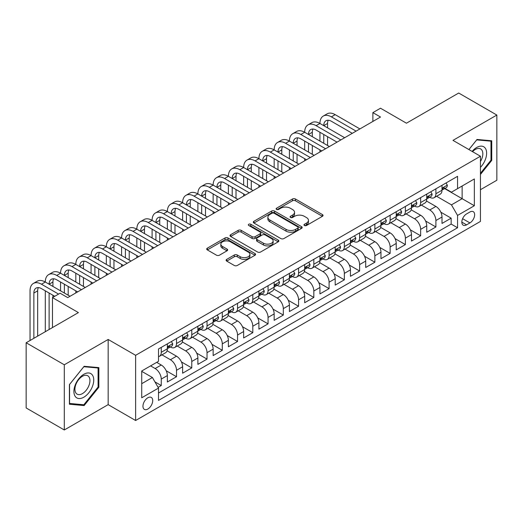 <?xml version="1.0" encoding="UTF-8"?>
<svg xmlns="http://www.w3.org/2000/svg" width="523" height="523" viewBox="0 0 523 523"><rect width="100%" height="100%" fill="white"/><g stroke="black" fill="none" stroke-linecap="round" stroke-linejoin="round"><path stroke-width="0.78" d="M304.419 225.498A1.484 0.856 0 0 0 306.511 225.498L322.423 216.306A2.118 1.223 0 0 0 323.044 215.443A2.118 1.223 0 0 0 322.423 214.58L295.469 199.015A2.118 1.223 0 0 0 292.475 199.015L276.562 208.206A1.484 0.856 0 0 0 276.124 208.808A1.484 0.856 0 0 0 276.562 209.416A1.484 0.856 0 0 0 278.654 209.416L280.714 208.226A6.779 3.916 0 0 1 290.304 208.226L292.547 209.52A6.779 3.916 0 0 1 294.534 212.286A6.779 3.916 0 0 1 292.547 215.058L290.487 216.247A1.484 0.856 0 0 0 290.056 216.849A1.484 0.856 0 0 0 290.487 217.457A1.484 0.856 0 0 0 292.586 217.457L294.645 216.267A6.779 3.916 0 0 1 304.229 216.267L306.478 217.561A6.779 3.916 0 0 1 308.459 220.333A6.779 3.916 0 0 1 306.478 223.099L304.419 224.289A1.484 0.856 0 0 0 303.981 224.89A1.484 0.856 0 0 0 304.419 225.498L304.419 224.289M147.832 409.051A6.904 3.988 120 0 0 152.343 402.965A6.904 3.988 120 0 0 151.284 397.434A6.904 3.988 120 0 0 147.832 397.774A6.904 3.988 120 0 0 143.322 403.861A6.904 3.988 120 0 0 144.381 409.391A6.904 3.988 120 0 0 147.832 409.051M226.727 259.369A2.118 1.223 0 0 0 226.106 260.232A2.118 1.223 0 0 0 226.727 261.101L234.291 265.468A2.118 1.223 0 0 0 237.285 265.468L254.956 255.263A2.118 1.223 0 0 0 255.577 254.4A2.118 1.223 0 0 0 254.956 253.531L228.002 237.972A2.118 1.223 0 0 0 225.001 237.972L207.33 248.17A2.118 1.223 0 0 0 206.709 249.04A2.118 1.223 0 0 0 207.33 249.902L216.47 255.178A2.118 1.223 0 0 0 219.464 255.178L227.028 250.811A2.118 1.223 0 0 0 227.649 249.942A2.118 1.223 0 0 0 227.028 249.079L222.497 246.464A5.668 3.269 0 0 1 220.837 244.149A5.668 3.269 0 0 1 224.334 241.129A5.668 3.269 0 0 1 230.506 241.842L248.255 252.086A5.668 3.269 0 0 1 249.916 254.4A5.668 3.269 0 0 1 246.418 257.421A5.668 3.269 0 0 1 240.24 256.708L237.285 255.002A2.118 1.223 0 0 0 234.291 255.002L226.727 259.369L226.727 261.101M480.447 189.705L496.85 180.239L496.85 115.053L458.704 93.029L406.449 123.199L380.509 108.222L372.879 112.628L380.509 117.034L67.728 297.613L60.099 293.213L52.47 297.613L52.47 327.568M64.296 364.786L64.296 429.971L108.163 404.645L108.163 339.46L64.296 364.786L26.15 342.761L78.411 312.591L52.47 297.613M108.163 339.46L135.627 355.313L480.447 156.233L480.447 221.419L135.627 420.505L135.627 355.313M496.85 115.053L452.983 140.373L480.447 156.233M280.864 238.573A2.118 1.223 0 0 0 283.865 238.573L301.536 228.374A2.118 1.223 0 0 0 302.157 227.505A2.118 1.223 0 0 0 301.536 226.642L274.575 211.076A2.118 1.223 0 0 0 271.581 211.076L253.91 221.281A2.118 1.223 0 0 0 253.289 222.144A2.118 1.223 0 0 0 253.91 223.014L280.864 238.573M249.334 225.818A1.484 0.856 0 0 1 250.837 226.028L250.837 224.262L278.243 240.09A2.118 1.223 0 0 1 278.864 240.953A2.118 1.223 0 0 1 278.243 241.816L260.572 252.021A2.118 1.223 0 0 1 257.578 252.021L230.623 236.455L230.623 234.729A2.118 1.223 0 0 0 230.002 235.592A2.118 1.223 0 0 0 230.623 236.455M230.623 234.729L238.181 230.362A2.118 1.223 0 0 1 241.181 230.362L252.112 236.671A2.118 1.223 0 0 0 255.106 236.671L260.127 233.774A2.118 1.223 0 0 0 260.742 232.912A2.118 1.223 0 0 0 260.127 232.049L248.739 225.472A1.484 0.856 0 0 1 248.307 224.87A1.484 0.856 0 0 1 249.223 224.079A1.484 0.856 0 0 1 250.837 224.262M64.296 429.971L26.15 407.947L26.15 342.761M158.09 387.36L161.254 385.529L154.926 381.875M150.578 365.884L155.154 368.532A8.63 4.982 60 0 1 161.254 379.097L167.36 375.579L167.36 382.006L176.513 376.723L166.196 370.761M161.953 354.836L170.413 359.719A8.63 4.982 60 0 1 176.513 370.291L182.619 366.767L182.619 373.2L191.771 367.911L181.455 361.955M177.212 346.03L185.672 350.913A8.63 4.982 60 0 1 191.771 361.485L197.877 357.961L197.877 364.387L207.03 359.105L196.713 353.143M192.471 337.217L200.93 342.101A8.63 4.982 60 0 1 207.03 352.672L213.136 349.148L213.136 355.581L222.288 350.292L211.972 344.337M207.729 328.411L216.182 333.295A8.63 4.982 60 0 1 222.288 343.866L228.388 340.342L228.388 346.769L237.547 341.486L227.224 335.531M222.988 319.599L231.441 324.482A8.63 4.982 60 0 1 237.547 335.053L243.646 331.53L243.646 337.963L252.805 332.674L242.482 326.718M238.24 310.793L246.699 315.676A8.63 4.982 60 0 1 252.805 326.247L258.905 322.724L258.905 329.15L268.064 323.868L257.741 317.912M253.498 301.98L261.958 306.864A8.63 4.982 60 0 1 268.064 317.435L274.163 313.911L274.163 320.344L283.316 315.062L272.999 309.1M268.757 293.174L277.216 298.058A8.63 4.982 60 0 1 283.316 308.629L289.422 305.105L289.422 311.538L298.574 306.249L288.258 300.294M284.015 284.368L292.475 289.245A8.63 4.982 60 0 1 298.574 299.816L304.68 296.293L304.68 302.725L313.833 297.443L303.517 291.481M299.274 275.556L307.733 280.439A8.63 4.982 60 0 1 313.833 291.01L319.939 287.487L319.939 293.919L329.091 288.631L318.775 282.675M314.532 266.75L322.992 271.633A8.63 4.982 60 0 1 329.091 282.204L335.197 278.681L335.197 285.107L344.35 279.825L334.034 273.862M329.791 257.937L338.244 262.821A8.63 4.982 60 0 1 344.35 273.392L350.449 269.868L350.449 276.301L359.608 271.012L349.286 265.056M345.049 249.131L353.502 254.015A8.63 4.982 60 0 1 359.608 264.586L365.708 261.062L365.708 267.488L374.867 262.206L364.544 256.25M360.301 240.319L368.761 245.202A8.63 4.982 60 0 1 374.867 255.773L380.966 252.249L380.966 258.682L390.125 253.394L379.803 247.438M375.56 231.512L384.019 236.396A8.63 4.982 60 0 1 390.125 246.967L396.225 243.443L396.225 249.87L405.377 244.587L395.061 238.632M390.818 222.7L399.278 227.583A8.63 4.982 60 0 1 405.377 238.155L411.483 234.631L411.483 241.064L420.636 235.775L410.32 229.819M406.077 213.894L414.536 218.777A8.63 4.982 60 0 1 420.636 229.349L426.742 225.825L426.742 232.258L435.894 226.969L435.894 220.536A8.63 4.982 -120 0 0 429.795 209.965L421.335 205.088M425.578 221.013L435.894 226.969M167.36 375.579A8.63 4.982 -120 0 0 161.254 365.008L156.678 362.361M182.619 366.767A8.63 4.982 -120 0 0 176.513 356.196L167.079 350.75M197.877 357.961A8.63 4.982 -120 0 0 191.771 347.39L182.337 341.937M213.136 349.148A8.63 4.982 -120 0 0 207.03 338.577L197.596 333.131M228.388 340.342A8.63 4.982 -120 0 0 222.288 329.771L212.854 324.319M243.646 331.53A8.63 4.982 -120 0 0 237.547 320.959L228.106 315.513M258.905 322.724A8.63 4.982 -120 0 0 252.805 312.153L243.365 306.707M274.163 313.911A8.63 4.982 -120 0 0 268.064 303.34L258.624 297.894M289.422 305.105A8.63 4.982 -120 0 0 283.316 294.534L273.882 289.088M304.68 296.293A8.63 4.982 -120 0 0 298.574 285.728L289.141 280.276M319.939 287.487A8.63 4.982 -120 0 0 313.833 276.915L304.399 271.47M335.197 278.681A8.63 4.982 -120 0 0 329.091 268.109L319.658 262.657M350.449 269.868A8.63 4.982 -120 0 0 344.35 259.297L334.916 253.851M365.708 261.062A8.63 4.982 -120 0 0 359.608 250.491L350.168 245.039M380.966 252.249A8.63 4.982 -120 0 0 374.867 241.678L365.427 236.233M396.225 243.443A8.63 4.982 -120 0 0 390.125 232.872L380.685 227.427M411.483 234.631A8.63 4.982 -120 0 0 405.377 224.06L395.944 218.614M426.742 225.825A8.63 4.982 -120 0 0 420.636 215.254L411.202 209.808M469.922 211.992L466.562 213.933A6.688 3.864 120 0 0 462.195 219.823A6.688 3.864 120 0 0 463.221 225.184A6.688 3.864 120 0 0 466.562 224.857L469.922 222.916A6.688 3.864 120 0 0 474.289 217.025A6.688 3.864 120 0 0 473.263 211.665A6.688 3.864 120 0 0 469.922 211.992M141.726 383.679L152.409 377.514L158.508 388.086L158.508 400.415L457.56 227.76L457.56 215.43L451.46 204.859L436.594 196.275M158.508 388.086L141.726 397.774L141.726 370.997L158.508 361.308L158.508 348.972L457.56 176.316L457.56 188.653L474.348 178.958L474.348 205.742L457.56 215.43M170.335 346.991L170.413 347.037A8.63 4.982 60 0 0 174.728 347.462L180.827 343.938A8.63 4.982 -120 0 0 182.619 339.989L182.619 335.053M185.587 338.178L185.672 338.224A8.63 4.982 60 0 0 189.986 338.656L196.086 335.132A8.63 4.982 -120 0 0 197.877 331.177L197.877 326.247M200.845 329.372L200.93 329.418A8.63 4.982 60 0 0 205.245 329.843L211.344 326.319A8.63 4.982 -120 0 0 213.136 322.371L213.136 317.435M216.104 320.56L216.182 320.606A8.63 4.982 60 0 0 220.503 321.037L226.603 317.513A8.63 4.982 -120 0 0 228.388 313.558L228.388 308.629M231.362 311.754L231.441 311.8A8.63 4.982 60 0 0 235.755 312.224L241.861 308.701A8.63 4.982 -120 0 0 243.646 304.752L243.646 299.816M246.621 302.941L246.699 302.987A8.63 4.982 60 0 0 251.014 303.418L257.12 299.895A8.63 4.982 -120 0 0 258.905 295.94L258.905 291.01M261.879 294.135L261.958 294.181A8.63 4.982 60 0 0 266.272 294.606L272.378 291.082A8.63 4.982 -120 0 0 274.163 287.134L274.163 282.198M277.138 285.329L277.216 285.375A8.63 4.982 60 0 0 281.531 285.8L287.637 282.276A8.63 4.982 -120 0 0 289.422 278.328L289.422 273.392M292.396 276.517L292.475 276.562A8.63 4.982 60 0 0 296.789 276.994L302.889 273.47A8.63 4.982 -120 0 0 304.68 269.515L304.68 264.586M307.648 267.711L307.733 267.756A8.63 4.982 60 0 0 312.048 268.181L318.147 264.658A8.63 4.982 -120 0 0 319.939 260.709L319.939 255.773M322.907 258.898L322.992 258.944A8.63 4.982 60 0 0 327.306 259.375L333.406 255.852A8.63 4.982 -120 0 0 335.197 251.896L335.197 246.967M338.165 250.092L338.244 250.138A8.63 4.982 60 0 0 342.558 250.563L348.664 247.039A8.63 4.982 -120 0 0 350.449 243.09L350.449 238.155M353.424 241.28L353.502 241.325A8.63 4.982 60 0 0 357.817 241.757L363.923 238.233A8.63 4.982 -120 0 0 365.708 234.278L365.708 229.349M368.682 232.474L368.761 232.519A8.63 4.982 60 0 0 373.076 232.944L379.182 229.42A8.63 4.982 -120 0 0 380.966 225.472L380.966 220.536M383.941 223.661L384.019 223.707A8.63 4.982 60 0 0 388.334 224.138L394.44 220.614A8.63 4.982 -120 0 0 396.225 216.659L396.225 211.73M399.199 214.855L399.278 214.901A8.63 4.982 60 0 0 403.593 215.326L409.699 211.802A8.63 4.982 -120 0 0 411.483 207.853L411.483 202.917M414.458 206.042L414.536 206.095A8.63 4.982 60 0 0 418.851 206.52L424.951 202.996A8.63 4.982 -120 0 0 426.742 199.047L426.742 194.111M158.508 393.015L451.153 224.06L451.153 218.163L442 223.445L442 217.012A8.63 4.982 -120 0 0 435.894 206.441L426.461 200.995M429.71 197.236L429.795 197.282A8.63 4.982 -120 0 0 434.11 197.707A8.63 4.982 -120 0 0 435.894 193.758L435.894 188.823M434.11 197.707L440.209 194.183A8.63 4.982 -120 0 0 442 190.235L442 185.305M161.254 347.39L161.254 352.319A8.63 4.982 60 0 1 159.469 356.274A8.63 4.982 60 0 1 158.508 356.621M159.469 356.274L165.575 352.75A8.63 4.982 -120 0 0 167.36 348.795L167.36 343.866M176.513 338.577L176.513 343.513A8.63 4.982 60 0 1 174.728 347.462M191.771 329.771L191.771 334.7A8.63 4.982 60 0 1 189.986 338.656M207.03 320.959L207.03 325.894A8.63 4.982 60 0 1 205.245 329.843M222.288 312.153L222.288 317.082A8.63 4.982 60 0 1 220.503 321.037M237.547 303.34L237.547 308.276A8.63 4.982 60 0 1 235.755 312.224M252.805 294.534L252.805 299.463A8.63 4.982 60 0 1 251.014 303.418M268.064 285.721L268.064 290.657A8.63 4.982 60 0 1 266.272 294.606M283.316 276.915L283.316 281.851A8.63 4.982 60 0 1 281.531 285.8M298.574 268.109L298.574 273.039A8.63 4.982 60 0 1 296.789 276.994M313.833 259.297L313.833 264.233A8.63 4.982 60 0 1 312.048 268.181M329.091 250.491L329.091 255.42A8.63 4.982 60 0 1 327.306 259.375M344.35 241.678L344.35 246.614A8.63 4.982 60 0 1 342.558 250.563M359.608 232.872L359.608 237.802A8.63 4.982 60 0 1 357.817 241.757M374.867 224.06L374.867 228.996A8.63 4.982 60 0 1 373.076 232.944M390.125 215.254L390.125 220.183A8.63 4.982 60 0 1 388.334 224.138M405.377 206.441L405.377 211.377A8.63 4.982 60 0 1 403.593 215.326M420.636 197.635L420.636 202.571A8.63 4.982 60 0 1 418.851 206.52M420.636 229.349L420.636 235.775M405.377 238.155L405.377 244.587M390.125 246.967L390.125 253.394M374.867 255.773L374.867 262.206M359.608 264.586L359.608 271.012M344.35 273.392L344.35 279.825M329.091 282.204L329.091 288.631M313.833 291.01L313.833 297.443M298.574 299.816L298.574 306.249M283.316 308.629L283.316 315.062M268.064 317.435L268.064 323.868M252.805 326.247L252.805 332.674M237.547 335.053L237.547 341.486M222.288 343.866L222.288 350.292M207.03 352.672L207.03 359.105M191.771 361.485L191.771 367.911M176.513 370.291L176.513 376.723M161.254 379.097L161.254 385.529M152.409 377.514L141.726 371.35M451.46 204.859L462.136 198.694L462.136 186.005L474.348 178.958M444.668 188.607L474.348 205.742M444.968 188.43L451.46 192.176L457.56 188.653M108.163 404.645L135.627 420.505M372.879 112.628L372.879 121.434M440.837 212.201L451.153 218.163M451.153 224.06L457.56 227.76M480.447 174.46L491.738 160.411L491.738 140.779L477.015 139.464L468.896 149.565M69.409 404.24L84.131 405.56L98.854 387.242L98.854 367.61L84.131 366.296L69.409 384.614L69.409 404.24M490.973 159.973L491.738 160.411M98.089 386.804L98.854 387.242M82.575 404.658L84.131 405.56M305.007 225.707L306.478 224.857A6.779 3.916 0 0 0 308.459 222.092L308.459 220.333M294.534 212.286L294.534 214.051A6.779 3.916 0 0 1 292.547 216.816L291.082 217.666M322.397 216.326L295.469 200.78A2.118 1.223 0 0 0 292.475 200.78L277.151 209.625M301.503 228.388L274.575 212.841A2.118 1.223 0 0 0 271.581 212.841L253.936 223.027M297.79 228.113A1.484 0.856 0 0 0 298.221 227.505A1.484 0.856 0 0 0 297.79 226.904L274.124 213.24A1.484 0.856 0 0 0 272.032 213.24L269.861 214.495A6.779 3.916 0 0 0 267.874 217.261A6.779 3.916 0 0 0 269.861 220.026L286.035 229.368A6.779 3.916 0 0 0 295.619 229.368L297.79 228.113L297.79 229.872A1.484 0.856 0 0 0 298.221 229.27L298.221 227.505M267.874 217.261L267.874 219.019A6.779 3.916 0 0 0 269.861 221.791L269.861 220.026M297.79 229.872L295.619 231.127A6.779 3.916 0 0 1 286.035 231.127L269.861 221.791M230.65 236.474L238.181 232.12L238.181 230.362M260.742 232.912L260.742 234.67A2.118 1.223 0 0 1 260.127 235.54L255.106 238.436A2.118 1.223 0 0 1 252.112 238.436L241.181 232.12A2.118 1.223 0 0 0 238.181 232.12M250.837 226.028L278.216 241.835M263.455 243.221A5.668 3.269 0 0 0 269.633 243.934A5.668 3.269 0 0 0 273.13 240.907A5.668 3.269 0 0 0 271.47 238.599L265.213 234.984A2.118 1.223 0 0 0 262.219 234.984L257.205 237.88A2.118 1.223 0 0 0 256.584 238.75A2.118 1.223 0 0 0 257.205 239.612L263.455 243.221L263.455 244.986A5.668 3.269 0 0 0 269.633 245.692A5.668 3.269 0 0 0 273.13 242.672L273.13 240.907M256.584 238.75L256.584 240.508A2.118 1.223 0 0 0 257.205 241.371L257.205 239.612M263.455 244.986L257.205 241.371M249.916 254.4L249.916 256.159A5.668 3.269 0 0 1 246.418 259.179A5.668 3.269 0 0 1 240.24 258.473L237.285 256.767A2.118 1.223 0 0 0 234.291 256.767L226.753 261.114M220.837 244.149L220.837 245.915A5.668 3.269 0 0 0 222.497 248.229L222.497 246.464M226.995 250.824L222.497 248.229M254.93 255.276L228.002 239.73A2.118 1.223 0 0 0 225.001 239.73L207.363 249.916M446.041 182.965L447.335 185.214A5.72 3.301 60 0 1 446.152 187.744L443.256 189.418A5.72 3.301 -120 0 0 444.249 188.103L444.132 187.594M30.04 340.519L30.04 290.834A16.18 9.342 60 0 1 33.394 283.427L37.205 281.224A16.18 9.342 60 0 1 45.298 282.028A16.18 9.342 60 0 1 48.652 274.614L52.463 272.411A16.18 9.342 60 0 1 60.557 273.215A16.18 9.342 60 0 1 63.911 265.808L67.722 263.605A16.18 9.342 60 0 1 75.815 264.409A16.18 9.342 60 0 1 79.163 256.996L82.98 254.799A16.18 9.342 60 0 1 91.074 255.597A16.18 9.342 60 0 1 94.421 248.19L98.239 245.987A16.18 9.342 60 0 1 106.332 246.791A16.18 9.342 60 0 1 109.68 239.384L113.498 237.181A16.18 9.342 60 0 1 121.584 237.978A16.18 9.342 60 0 1 124.938 230.571L128.756 228.368A16.18 9.342 60 0 1 136.843 229.172A16.18 9.342 60 0 1 140.197 221.765L144.008 219.562A16.18 9.342 60 0 1 152.101 220.36A16.18 9.342 60 0 1 155.455 212.953L159.267 210.749A16.18 9.342 60 0 1 167.36 211.554A16.18 9.342 60 0 1 170.714 204.147L174.525 201.943A16.18 9.342 60 0 1 182.619 202.741A16.18 9.342 60 0 1 185.972 195.334L189.784 193.131A16.18 9.342 60 0 1 197.877 193.935A16.18 9.342 60 0 1 201.224 186.528L205.042 184.325A16.18 9.342 60 0 1 213.136 185.129A16.18 9.342 60 0 1 216.483 177.715L220.301 175.519A16.18 9.342 60 0 1 228.388 176.316A16.18 9.342 60 0 1 231.741 168.909L235.559 166.706A16.18 9.342 60 0 1 243.646 167.51A16.18 9.342 60 0 1 247 160.097L250.818 157.9A16.18 9.342 60 0 1 258.905 158.698A16.18 9.342 60 0 1 262.258 151.291L266.07 149.088A16.18 9.342 60 0 1 274.163 149.892A16.18 9.342 60 0 1 277.517 142.485L281.328 140.282A16.18 9.342 60 0 1 289.422 141.079A16.18 9.342 60 0 1 292.775 133.672L296.587 131.469A16.18 9.342 60 0 1 304.68 132.273A16.18 9.342 60 0 1 308.034 124.866L311.845 122.663A16.18 9.342 60 0 1 319.939 123.461A16.18 9.342 60 0 1 323.286 116.054L327.104 113.851A16.18 9.342 60 0 1 335.197 114.655L359.909 128.926M323.286 116.054A16.18 9.342 60 0 1 331.379 116.858L356.098 131.129M442.19 189.686L442.21 189.686A5.72 3.301 -120 0 0 443.256 189.418M443.511 187.672L444.249 188.103C443.89 187.241 443.282 187.594 442.419 189.156A5.72 3.301 60 0 1 442 189.973M352.286 133.332L331.379 121.264A10.787 6.23 -120 0 0 325.986 120.728A10.787 6.23 -120 0 0 323.75 125.664L327.568 123.461L327.568 127.867M328.241 120.231A10.787 6.23 -120 0 0 327.568 123.461M323.75 134.476L323.75 143.282M327.568 136.68L327.568 145.486M319.939 152.003L319.939 149.892M319.939 141.079L319.939 132.273M480.447 167.367A14.023 8.1 120 0 0 486.442 151.101A14.023 8.1 120 0 0 476.708 147.466A14.023 8.1 120 0 0 472.119 151.422M480.447 161.489A10.617 6.132 120 0 0 480.63 148.918A10.617 6.132 120 0 0 475.322 149.447A10.617 6.132 120 0 0 472.537 151.67M468.928 149.578L476.708 139.896L490.973 141.171L490.973 160.195L480.447 173.29M490.031 140.628L490.973 141.171M92.414 386.517A14.023 8.1 120 0 0 88.786 372.971A14.023 8.1 120 0 0 75.234 384.98A14.023 8.1 120 0 0 78.868 398.533A14.023 8.1 120 0 0 92.414 386.517M88.936 385.529A10.617 6.132 120 0 0 87.74 375.749A10.617 6.132 120 0 0 75.933 384.366A10.617 6.132 120 0 0 77.123 394.146A10.617 6.132 120 0 0 88.936 385.529M69.559 403.495L69.559 384.477L83.824 366.728L98.089 368.002L98.089 387.027L83.824 404.769L69.409 403.41M97.147 367.46L98.089 368.002M430.782 191.778L432.083 194.02A5.72 3.301 60 0 1 430.9 196.55L427.997 198.224A5.72 3.301 -120 0 0 428.991 196.91L428.873 196.4M308.034 124.866A16.18 9.342 60 0 1 316.121 125.664L319.939 123.461L344.657 137.732M316.121 125.664L340.839 139.935M426.931 198.492L426.958 198.492A5.72 3.301 -120 0 0 427.997 198.224M428.252 196.485L428.991 196.91C428.631 196.047 428.023 196.4 427.16 197.969A5.72 3.301 60 0 1 426.742 198.779M337.028 142.138L316.121 130.07A10.787 6.23 -120 0 0 310.727 129.534A10.787 6.23 -120 0 0 308.492 134.476L312.309 132.273L312.309 136.68M312.983 129.037A10.787 6.23 -120 0 0 312.309 132.273M308.492 143.282L308.492 152.095M312.309 145.486L312.309 154.292M304.68 160.816L304.68 158.698M304.68 149.892L304.68 141.079M415.524 200.584L416.824 202.832A5.72 3.301 60 0 1 415.641 205.362L412.739 207.036A5.72 3.301 -120 0 0 413.739 205.716L413.615 205.212M292.775 133.672A16.18 9.342 60 0 1 300.862 134.476L304.68 132.273L329.398 146.545M300.862 134.476L325.581 148.748M411.673 207.304L411.699 207.304A5.72 3.301 -120 0 0 412.739 207.036M413 205.291L413.739 205.716C413.379 204.859 412.765 205.212 411.902 206.775A5.72 3.301 60 0 1 411.483 207.592M321.769 150.944L300.862 138.876A10.787 6.23 -120 0 0 295.469 138.347A10.787 6.23 -120 0 0 293.233 143.282L297.051 141.079L297.051 145.486M297.724 137.85A10.787 6.23 -120 0 0 297.051 141.079M293.233 152.095L293.233 160.901M297.051 154.298L297.051 163.104M289.422 169.622L289.422 167.51M289.422 158.698L289.422 149.892M400.272 209.396L401.566 211.638A5.72 3.301 60 0 1 400.383 214.169L397.48 215.842A5.72 3.301 -120 0 0 398.48 214.528L398.356 214.018M277.517 142.485A16.18 9.342 60 0 1 285.61 143.282L289.422 141.079L314.14 155.351M285.61 143.282L310.322 157.554M396.414 216.11L396.441 216.11A5.72 3.301 -120 0 0 397.48 215.842M397.742 214.103L398.48 214.528C398.121 213.665 397.506 214.018 396.65 215.587A5.72 3.301 60 0 1 396.225 216.398M306.511 159.757L285.61 147.689A10.787 6.23 -120 0 0 280.21 147.153A10.787 6.23 -120 0 0 277.981 152.095L281.792 149.892L281.792 154.292M282.466 146.656A10.787 6.23 -120 0 0 281.792 149.892M277.981 160.901L277.981 169.714M281.792 163.104L281.792 171.91M274.163 178.428L274.163 176.316M274.163 167.51L274.163 158.698M385.013 218.202L386.307 220.451A5.72 3.301 60 0 1 385.124 222.981L382.221 224.655A5.72 3.301 -120 0 0 383.222 223.334L383.098 222.831M262.258 151.291A16.18 9.342 60 0 1 270.352 152.095L274.163 149.892L298.881 164.163M270.352 152.095L295.064 166.36M381.156 224.923L381.182 224.923A5.72 3.301 -120 0 0 382.221 224.655M382.483 222.909L383.222 223.334C382.862 222.478 382.248 222.824 381.391 224.393A5.72 3.301 60 0 1 380.966 225.204M291.252 168.563L270.352 156.495A10.787 6.23 -120 0 0 264.958 155.965A10.787 6.23 -120 0 0 262.723 160.901L266.534 158.698L266.534 163.104M267.214 155.468A10.787 6.23 -120 0 0 266.534 158.698M262.723 169.714L262.723 178.52M266.534 171.91L266.534 180.723M258.905 187.241L258.905 185.129M258.905 176.316L258.905 167.51M369.754 227.015L371.049 229.257A5.72 3.301 60 0 1 369.866 231.787L366.969 233.461A5.72 3.301 -120 0 0 367.963 232.147L367.846 231.637M247 160.097A16.18 9.342 60 0 1 255.093 160.901L258.905 158.698L283.623 172.969M255.093 160.901L279.812 175.172M365.904 233.729L365.923 233.729A5.72 3.301 -120 0 0 366.969 233.461M367.224 231.722L367.963 232.147C367.604 231.284 366.996 231.637 366.133 233.199A5.72 3.301 60 0 1 365.708 234.016M275.994 177.375L255.093 165.307A10.787 6.23 -120 0 0 249.7 164.771A10.787 6.23 -120 0 0 247.464 169.714L251.275 167.51L251.275 171.91M251.955 164.274A10.787 6.23 -120 0 0 251.275 167.51M247.464 178.52L247.464 187.326M251.275 180.723L251.275 189.529M243.646 196.047L243.646 193.935M243.646 185.129L243.646 176.316M354.496 235.821L355.79 238.07A5.72 3.301 60 0 1 354.607 240.6L351.711 242.273A5.72 3.301 -120 0 0 352.705 240.953L352.587 240.449M231.741 168.909A16.18 9.342 60 0 1 239.835 169.714L243.646 167.51L268.364 181.782M239.835 169.714L264.553 183.978M350.645 242.541L350.665 242.541A5.72 3.301 -120 0 0 351.711 242.273M351.966 240.528L352.705 240.953C352.345 240.09 351.737 240.443 350.874 242.012A5.72 3.301 60 0 1 350.449 242.822M260.735 186.181L239.835 174.113A10.787 6.23 -120 0 0 234.441 173.584A10.787 6.23 -120 0 0 232.205 178.52L236.017 176.316L236.017 180.723M236.697 173.08A10.787 6.23 -120 0 0 236.017 176.316M232.205 187.326L232.205 196.138M236.017 189.529L236.017 198.341M228.388 204.859L228.388 202.741M228.388 193.935L228.388 185.129M339.237 244.633L340.532 246.876A5.72 3.301 60 0 1 339.349 249.406L336.452 251.079A5.72 3.301 -120 0 0 337.446 249.765L337.328 249.255M216.483 177.715A16.18 9.342 60 0 1 224.576 178.52L228.388 176.316L253.106 190.588M224.576 178.52L249.294 192.791M335.387 251.347L335.406 251.347A5.72 3.301 -120 0 0 336.452 251.079M336.707 249.334L337.446 249.765C337.087 248.902 336.479 249.255 335.616 250.818A5.72 3.301 60 0 1 335.197 251.635M245.477 194.994L224.576 182.926A10.787 6.23 -120 0 0 219.183 182.39A10.787 6.23 -120 0 0 216.947 187.326L220.765 185.129L220.765 189.529M221.438 181.893A10.787 6.23 -120 0 0 220.765 185.129M216.947 196.138L216.947 204.944M220.765 198.341L220.765 207.147M213.136 213.665L213.136 211.554M213.136 202.741L213.136 193.935M323.979 253.439L325.273 255.688A5.72 3.301 60 0 1 324.09 258.218L321.194 259.892A5.72 3.301 -120 0 0 322.188 258.571L322.07 258.068M201.224 186.528A16.18 9.342 60 0 1 209.318 187.326L213.136 185.129L237.847 199.394M209.318 187.326L234.036 201.597M320.128 260.16L320.148 260.16A5.72 3.301 -120 0 0 321.194 259.892M321.449 258.146L322.188 258.571C321.828 257.708 321.22 258.061 320.357 259.63A5.72 3.301 60 0 1 319.939 260.441M230.225 203.8L209.318 191.732A10.787 6.23 -120 0 0 203.924 191.196A10.787 6.23 -120 0 0 201.688 196.138L205.506 193.935L205.506 198.341M206.18 190.699A10.787 6.23 -120 0 0 205.506 193.935M201.688 204.944L201.688 213.757M205.506 207.147L205.506 215.96M197.877 222.478L197.877 220.36M197.877 211.554L197.877 202.741M308.72 262.245L310.021 264.494A5.72 3.301 60 0 1 308.838 267.024L305.935 268.698A5.72 3.301 -120 0 0 306.929 267.384L306.811 266.874M185.972 195.334A16.18 9.342 60 0 1 194.059 196.138L197.877 193.935L222.595 208.206M194.059 196.138L218.777 210.409M304.87 268.966L304.896 268.966A5.72 3.301 -120 0 0 305.935 268.698M306.19 266.952L306.929 267.384C306.57 266.521 305.962 266.874 305.099 268.436A5.72 3.301 60 0 1 304.68 269.253M214.966 212.613L194.059 200.544A10.787 6.23 -120 0 0 188.666 200.008A10.787 6.23 -120 0 0 186.43 204.944L190.248 202.741L190.248 207.147M190.921 199.511A10.787 6.23 -120 0 0 190.248 202.741M186.43 213.757L186.43 222.563M190.248 215.96L190.248 224.766M182.619 231.284L182.619 229.172M182.619 220.36L182.619 211.554M293.462 271.058L294.763 273.3A5.72 3.301 60 0 1 293.58 275.83L290.677 277.51A5.72 3.301 -120 0 0 291.677 276.19L291.553 275.68M170.714 204.147A16.18 9.342 60 0 1 178.801 204.944L182.619 202.741L207.337 217.012M178.801 204.944L203.519 219.215M289.611 277.772L289.637 277.772A5.72 3.301 -120 0 0 290.677 277.51M290.938 275.765L291.677 276.19C291.318 275.327 290.703 275.68 289.84 277.249A5.72 3.301 60 0 1 289.422 278.059M199.708 221.419L178.801 209.35A10.787 6.23 -120 0 0 173.407 208.814A10.787 6.23 -120 0 0 171.171 213.757L174.989 211.554L174.989 215.96M175.663 208.317A10.787 6.23 -120 0 0 174.989 211.554M171.171 222.563L171.171 231.375M174.989 224.766L174.989 233.578M167.36 240.096L167.36 237.978M167.36 229.172L167.36 220.36M278.21 279.864L279.504 282.113A5.72 3.301 60 0 1 278.321 284.643L275.418 286.316A5.72 3.301 -120 0 0 276.419 284.996L276.294 284.492M155.455 212.953A16.18 9.342 60 0 1 163.549 213.757L167.36 211.554L192.078 225.825M163.549 213.757L188.26 228.028M274.353 286.584L274.379 286.584A5.72 3.301 -120 0 0 275.418 286.316M275.68 284.571L276.419 284.996C276.059 284.139 275.444 284.492 274.588 286.055A5.72 3.301 60 0 1 274.163 286.872M184.449 230.231L163.549 218.163A10.787 6.23 -120 0 0 158.149 217.627A10.787 6.23 -120 0 0 155.919 222.563L159.731 220.36L159.731 224.766M160.404 217.13A10.787 6.23 -120 0 0 159.731 220.36M155.919 231.375L155.919 240.181M159.731 233.578L159.731 242.384M152.101 248.902L152.101 246.791M152.101 237.978L152.101 229.172M262.951 288.676L264.246 290.919A5.72 3.301 60 0 1 263.062 293.449L260.166 295.122A5.72 3.301 -120 0 0 261.16 293.808L261.036 293.298M140.197 221.765A16.18 9.342 60 0 1 148.29 222.563L152.101 220.36L176.82 234.631M148.29 222.563L173.008 236.834M259.094 295.39L259.12 295.39A5.72 3.301 -120 0 0 260.166 295.122M260.421 293.383L261.16 293.808C260.8 292.945 260.186 293.298 259.33 294.867A5.72 3.301 60 0 1 258.905 295.678M169.191 239.037L148.29 226.969A10.787 6.23 -120 0 0 142.897 226.433A10.787 6.23 -120 0 0 140.661 231.375L144.472 229.172L144.472 233.578M145.152 225.936A10.787 6.23 -120 0 0 144.472 229.172M140.661 240.181L140.661 248.994M144.472 242.384L144.472 251.19M136.843 257.715L136.843 255.597M136.843 246.791L136.843 237.978M247.693 297.482L248.987 299.731A5.72 3.301 60 0 1 247.804 302.261L244.908 303.935A5.72 3.301 -120 0 0 245.902 302.614L245.784 302.111M124.938 230.571A16.18 9.342 60 0 1 133.032 231.375L136.843 229.172L161.561 243.443M133.032 231.375L157.75 245.647M243.842 304.203L243.862 304.203A5.72 3.301 -120 0 0 244.908 303.935M245.163 302.189L245.902 302.614C245.542 301.758 244.934 302.111 244.071 303.673A5.72 3.301 60 0 1 243.646 304.491M153.932 247.843L133.032 235.775A10.787 6.23 -120 0 0 127.638 235.245A10.787 6.23 -120 0 0 125.402 240.181L129.214 237.978L129.214 242.384M129.894 234.749A10.787 6.23 -120 0 0 129.214 237.978M125.402 248.994L125.402 257.8M129.214 251.19L129.214 260.003M121.584 266.521L121.584 264.409M121.584 255.597L121.584 246.791M232.434 306.295L233.729 308.537A5.72 3.301 60 0 1 232.545 311.067L229.649 312.741A5.72 3.301 -120 0 0 230.643 311.427L230.525 310.917M109.68 239.384A16.18 9.342 60 0 1 117.773 240.181L121.584 237.978L146.303 252.249M117.773 240.181L142.491 254.453M228.584 313.009L228.603 313.009A5.72 3.301 -120 0 0 229.649 312.741M229.904 311.002L230.643 311.427C230.283 310.564 229.675 310.917 228.813 312.486A5.72 3.301 60 0 1 228.388 313.297M138.673 256.656L117.773 244.587A10.787 6.23 -120 0 0 112.38 244.051A10.787 6.23 -120 0 0 110.144 248.994L113.955 246.791L113.955 251.19M114.635 243.555A10.787 6.23 -120 0 0 113.955 246.791M110.144 257.8L110.144 266.606M113.955 260.003L113.955 268.809M106.332 275.327L106.332 273.215M106.332 264.409L106.332 255.597M217.176 315.101L218.47 317.35A5.72 3.301 60 0 1 217.287 319.88L214.391 321.553A5.72 3.301 -120 0 0 215.384 320.233L215.267 319.73M94.421 248.19A16.18 9.342 60 0 1 102.515 248.994L106.332 246.791L131.044 261.062M102.515 248.994L127.233 263.259M213.325 321.822L213.345 321.822A5.72 3.301 -120 0 0 214.391 321.553M214.646 319.808L215.384 320.233C215.025 319.376 214.417 319.723 213.554 321.292A5.72 3.301 60 0 1 213.136 322.103M123.415 265.462L102.515 253.394A10.787 6.23 -120 0 0 97.121 252.864A10.787 6.23 -120 0 0 94.885 257.8L98.703 255.597L98.703 260.003M99.377 252.361A10.787 6.23 -120 0 0 98.703 255.597M94.885 266.606L94.885 275.418M98.703 268.809L98.703 277.621M91.074 284.139L91.074 282.028M91.074 273.215L91.074 264.409M201.917 323.914L203.212 326.156A5.72 3.301 60 0 1 202.028 328.686L199.132 330.359A5.72 3.301 -120 0 0 200.126 329.045L200.008 328.536M79.163 256.996A16.18 9.342 60 0 1 87.256 257.8L91.074 255.597L115.786 269.868M87.256 257.8L111.974 272.071M198.067 330.628L198.086 330.628A5.72 3.301 -120 0 0 199.132 330.359M199.387 328.621L200.126 329.045C199.766 328.183 199.158 328.536 198.295 330.098A5.72 3.301 60 0 1 197.877 330.915M108.163 274.274L87.256 262.206A10.787 6.23 -120 0 0 81.863 261.67A10.787 6.23 -120 0 0 79.627 266.606L83.445 264.409L83.445 268.809M84.118 261.173A10.787 6.23 -120 0 0 83.445 264.409M79.627 275.418L79.627 284.224M83.445 277.621L83.445 286.427M75.815 292.945L75.815 290.834M75.815 282.028L75.815 273.215M186.659 332.72L187.96 334.968A5.72 3.301 60 0 1 186.776 337.498L183.874 339.172A5.72 3.301 -120 0 0 184.867 337.851L184.75 337.348M63.911 265.808A16.18 9.342 60 0 1 71.997 266.606L75.815 264.409L100.534 278.674M71.997 266.606L96.716 280.877M182.808 339.44L182.834 339.44A5.72 3.301 -120 0 0 183.874 339.172M184.135 337.427L184.867 337.851C184.508 336.989 183.9 337.342 183.037 338.911A5.72 3.301 60 0 1 182.619 339.721M92.904 283.08L71.997 271.012A10.787 6.23 -120 0 0 66.604 270.476A10.787 6.23 -120 0 0 64.368 275.418L68.186 273.215L68.186 277.621M68.859 269.979A10.787 6.23 -120 0 0 68.186 273.215M64.368 284.224L64.368 293.037M68.186 286.427L68.186 295.24M60.557 290.834L60.557 282.028M171.4 341.532L172.701 343.774A5.72 3.301 60 0 1 171.518 346.304L168.615 347.978A5.72 3.301 -120 0 0 169.615 346.664L169.491 346.154M48.652 274.614A16.18 9.342 60 0 1 56.739 275.418L60.557 273.215L85.275 287.487M56.739 275.418L81.457 289.69M167.55 348.246L167.576 348.246A5.72 3.301 -120 0 0 168.615 347.978M168.877 346.233L169.615 346.664C169.256 345.801 168.641 346.154 167.778 347.717A5.72 3.301 60 0 1 167.36 348.534M77.646 291.893L56.739 279.825A10.787 6.23 -120 0 0 51.346 279.289A10.787 6.23 -120 0 0 49.11 284.224M53.601 278.792A10.787 6.23 -120 0 0 52.928 282.028L52.928 286.427M49.11 293.037L49.11 329.503M52.928 295.24L52.928 297.352M45.298 331.706L45.298 290.834M33.394 283.427A16.18 9.342 60 0 1 41.487 284.224L45.298 282.028L70.017 296.293M41.487 284.224L58.569 294.096M54.758 296.293L41.487 288.631A10.787 6.23 -120 0 0 36.087 288.095A10.787 6.23 -120 0 0 33.858 293.037L33.858 338.316M38.342 287.598A10.787 6.23 -120 0 0 37.669 290.834L37.669 336.112M155.154 368.532L161.254 365.008M170.413 359.719L176.513 356.196M185.672 350.913L191.771 347.39M200.93 342.101L207.03 338.577M216.182 333.295L222.288 329.771M231.441 324.482L237.547 320.959M246.699 315.676L252.805 312.153M261.958 306.864L268.064 303.34M277.216 298.058L283.316 294.534M292.475 289.245L298.574 285.728M307.733 280.439L313.833 276.915M322.992 271.633L329.091 268.109M338.244 262.821L344.35 259.297M353.502 254.015L359.608 250.491M368.761 245.202L374.867 241.678M384.019 236.396L390.125 232.872M399.278 227.583L405.377 224.06M414.536 218.777L420.636 215.254M429.795 209.965L435.894 206.441M435.894 193.758L442 190.235M161.254 352.319L167.36 348.795M176.513 343.513L182.619 339.989M191.771 334.7L197.877 331.177M207.03 325.894L213.136 322.371M222.288 317.082L228.388 313.558M237.547 308.276L243.646 304.752M252.805 299.463L258.905 295.94M268.064 290.657L274.163 287.134M283.316 281.851L289.422 278.328M298.574 273.039L304.68 269.515M313.833 264.233L319.939 260.709M329.091 255.42L335.197 251.896M344.35 246.614L350.449 243.09M359.608 237.802L365.708 234.278M374.867 228.996L380.966 225.472M390.125 220.183L396.225 216.659M405.377 211.377L411.483 207.853M420.636 202.571L426.742 199.047M435.894 220.536L442 217.012M462.607 218.692L469.922 222.916M461.835 222.125L466.562 224.857M306.478 224.857L306.478 223.099M290.487 217.457L290.487 216.247M292.547 216.816L292.547 215.058M276.562 209.416L276.562 208.206M292.475 200.78L292.475 199.015M295.469 200.78L295.469 199.015M322.423 216.306L322.423 214.58M253.91 223.014L253.91 221.281M271.581 212.841L271.581 211.076M274.575 212.841L274.575 211.076M301.536 228.374L301.536 226.642M286.035 231.127L286.035 229.368M295.619 231.127L295.619 229.368M241.181 232.12L241.181 230.362M252.112 238.436L252.112 236.671M255.106 238.436L255.106 236.671M260.127 235.54L260.127 233.774M278.243 241.816L278.243 240.09M234.291 256.767L234.291 255.002M237.285 256.767L237.285 255.002M240.24 258.473L240.24 256.708M227.028 250.811L227.028 249.079M207.33 249.902L207.33 248.17M225.001 239.73L225.001 237.972M228.002 239.73L228.002 237.972M254.956 255.263L254.956 253.531M447.302 185.149L442 188.208M335.197 114.655L331.379 116.858M432.044 193.955L426.742 197.021M416.785 202.767L411.483 205.827M401.527 211.573L396.225 214.639M386.268 220.386L380.966 223.445M371.01 229.192L365.708 232.251M355.758 238.004L350.449 241.064M340.499 246.81L335.197 249.87M325.241 255.623L319.939 258.682M309.982 264.429L304.68 267.488M294.724 273.235L289.422 276.301M279.465 282.047L274.163 285.107M264.207 290.853L258.905 293.919M248.948 299.666L243.646 302.725M233.696 308.472L228.388 311.531M218.437 317.284L213.136 320.344M203.179 326.091L197.877 329.15M187.92 334.903L182.619 337.963M172.662 343.709L167.36 346.769M52.928 282.028L49.116 284.224M37.669 290.834L33.858 293.037"/></g></svg>
